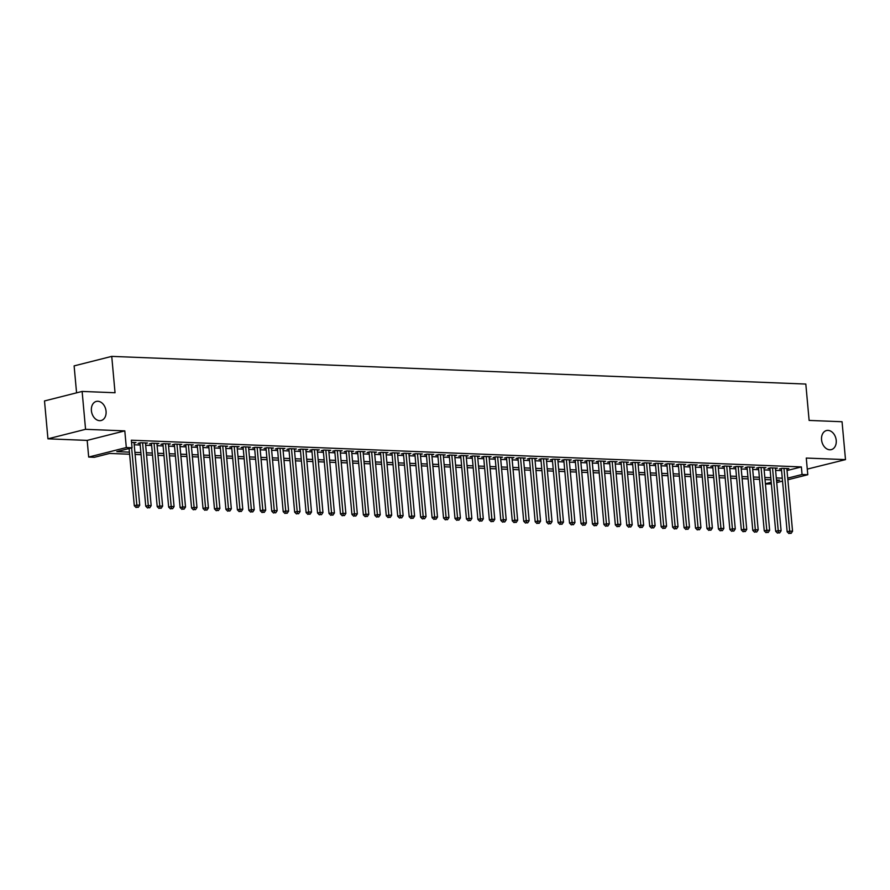 <?xml version="1.0" encoding="UTF-8"?>
<svg xmlns="http://www.w3.org/2000/svg" width="890" height="890" viewBox="0 0 890 890"><rect width="100%" height="100%" fill="white"/><g stroke="black" fill="none" stroke-linecap="round" stroke-linejoin="round"><path stroke-width="1.33" d="M106.066 411.258A9.846 7.198 -104.2 0 1 101.149 420.514A9.846 7.198 -104.2 0 1 91.403 410.679A9.846 7.198 -104.2 0 1 96.32 401.423A9.846 7.198 -104.2 0 1 106.066 411.258M836.222 440.383A9.846 7.198 -104.2 0 1 831.293 449.628A9.846 7.198 -104.2 0 1 821.559 439.793A9.846 7.198 -104.2 0 1 826.476 430.549A9.846 7.198 -104.2 0 1 836.222 440.383M129.617 454.234L109.67 453.433L94.418 457.293L88.689 457.06L126.313 447.548L132.043 447.781L116.79 451.63L129.428 452.142M87.175 440.394L124.8 430.882L85.562 429.314L82.125 391.433L44.5 400.945L47.949 438.826L87.175 440.394L88.689 457.06M76.573 392.835L74.115 365.89L111.74 356.378L805.817 384.057L809.121 420.425L842.051 421.738L845.5 459.618L806.273 458.061L807.786 474.726L787.873 479.766M807.274 469.108L845.5 459.618M771.385 483.926L765.433 484.049M85.562 429.314L47.949 438.826M134.056 443.042L136.003 442.541L131.542 442.363M145.504 443.498L147.462 442.998L140.587 442.731L138.039 443.376L140.053 443.454M156.963 443.954L158.91 443.465L152.034 443.187L149.498 443.832L151.5 443.91M168.41 444.41L170.368 443.921L163.493 443.643L160.945 444.288L162.959 444.366M179.869 444.867L181.816 444.377L174.941 444.099L172.404 444.744L174.407 444.822M191.317 445.323L193.275 444.833L186.399 444.555L183.852 445.2L185.865 445.278M202.775 445.779L204.722 445.289L197.847 445.011L195.311 445.656L197.313 445.734M214.223 446.235L216.181 445.745L209.306 445.467L206.769 446.113L208.772 446.19M225.682 446.691L227.629 446.202L220.764 445.923L218.217 446.569L220.219 446.647M237.129 447.147L239.087 446.658L232.212 446.38L229.676 447.025L231.678 447.103M248.588 447.603L250.535 447.114L243.671 446.836L241.123 447.481L243.126 447.559M260.036 448.059L261.994 447.57L255.119 447.292L252.582 447.937L254.585 448.015M271.495 448.516L273.441 448.026L266.577 447.748L264.03 448.393L266.032 448.471M282.942 448.983L284.9 448.482L278.025 448.215L275.488 448.849L277.491 448.927M294.401 449.439L296.348 448.938L289.484 448.671L286.936 449.305L288.939 449.394M305.849 449.895L307.807 449.394L300.931 449.127L298.395 449.762L300.397 449.851M317.307 450.351L319.254 449.851L312.39 449.584L309.842 450.218L311.845 450.307M328.755 450.807L330.713 450.307L323.838 450.04L321.301 450.674L323.304 450.763M340.214 451.263L342.161 450.763L335.296 450.496L332.749 451.141L334.751 451.219M351.661 451.72L353.619 451.219L346.744 450.952L344.207 451.597L346.21 451.675M363.12 452.176L365.067 451.686L358.203 451.408L355.655 452.053L357.658 452.131M374.579 452.632L376.526 452.142L369.65 451.864L367.114 452.509L369.116 452.587M386.026 453.088L387.973 452.598L381.109 452.32L378.561 452.966L380.564 453.043M397.485 453.544L399.432 453.055L392.557 452.776L390.02 453.422L392.023 453.5M408.933 454L410.891 453.511L404.016 453.233L401.468 453.878L403.482 453.956M420.392 454.456L422.338 453.967L415.463 453.689L412.927 454.334L414.929 454.412M431.839 454.912L433.797 454.423L426.922 454.145L424.374 454.79L426.388 454.868M443.298 455.368L445.245 454.879L438.37 454.601L435.833 455.246L437.836 455.324M454.745 455.825L456.704 455.335L449.828 455.057L447.281 455.702L449.294 455.78M466.204 456.281L468.151 455.791L461.276 455.513L458.739 456.158L460.742 456.236M477.652 456.737L479.61 456.247L472.735 455.969L470.187 456.615L472.201 456.692M489.111 457.193L491.058 456.704L484.182 456.436L481.646 457.071L483.648 457.149M500.558 457.66L502.516 457.16L495.641 456.893L493.093 457.527L495.107 457.605M512.017 458.116L513.964 457.616L507.089 457.349L504.552 457.983L506.555 458.072M523.465 458.572L525.423 458.072L518.547 457.805L516.011 458.439L518.013 458.528M534.923 459.029L536.87 458.528L530.006 458.261L527.459 458.895L529.461 458.984M546.371 459.485L548.329 458.984L541.454 458.717L538.917 459.362L540.92 459.44M557.83 459.941L559.777 459.44L552.913 459.173L550.365 459.819L552.367 459.896M569.277 460.397L571.235 459.907L564.36 459.629L561.824 460.275L563.826 460.353M580.736 460.853L582.683 460.364L575.819 460.086L573.271 460.731L575.274 460.809M592.184 461.309L594.142 460.82L587.267 460.542L584.73 461.187L586.732 461.265M603.643 461.765L605.589 461.276L598.725 460.998L596.178 461.643L598.18 461.721M615.09 462.222L617.048 461.732L610.173 461.454L607.636 462.099L609.639 462.177M626.549 462.678L628.496 462.188L621.632 461.91L619.084 462.555L621.087 462.633M637.997 463.134L639.955 462.644L633.079 462.366L630.543 463.011L632.545 463.089M649.455 463.59L651.402 463.1L644.538 462.822L641.99 463.468L643.993 463.545M660.903 464.046L662.861 463.557L655.986 463.278L653.449 463.924L655.452 464.002M672.362 464.502L674.308 464.013L667.444 463.734L664.897 464.38L666.899 464.458M683.809 464.958L685.767 464.469L678.892 464.191L676.356 464.836L678.358 464.914M695.268 465.414L697.215 464.925L690.351 464.647L687.803 465.292L689.806 465.37M706.727 465.882L708.674 465.381L701.798 465.114L699.262 465.748L701.264 465.826M718.174 466.338L720.132 465.837L713.257 465.57L710.71 466.204L712.712 466.293M729.633 466.794L731.58 466.293L724.705 466.026L722.168 466.66L724.171 466.749M741.081 467.25L743.039 466.749L736.164 466.482L733.616 467.117L735.63 467.205M752.54 467.706L754.486 467.205L747.611 466.939L745.075 467.584L747.077 467.662M763.987 468.162L765.945 467.662L759.07 467.395L756.522 468.04L758.536 468.118M775.446 468.618L777.393 468.129L770.518 467.851L767.981 468.496L769.984 468.574M787.027 470.543L801.378 466.927L131.353 440.205L132.043 447.781M134.212 444.778L140.186 445.022M145.66 445.234L151.645 445.478M157.118 445.69L163.093 445.935M168.566 446.146L174.551 446.391M180.025 446.613L185.999 446.847M191.472 447.069L197.458 447.303M202.931 447.525L208.916 447.759M214.379 447.982L220.364 448.215M225.838 448.438L231.823 448.671M237.296 448.894L243.27 449.127M248.744 449.35L254.729 449.584M260.203 449.806L266.177 450.04M271.65 450.262L277.636 450.496M283.109 450.718L289.083 450.952M294.557 451.174L300.542 451.408M306.015 451.63L311.99 451.875M317.463 452.087L323.448 452.331M328.922 452.543L334.896 452.788M340.369 452.999L346.355 453.244M351.828 453.455L357.802 453.7M363.276 453.911L369.261 454.156M374.734 454.367L380.709 454.612M386.182 454.823L392.167 455.068M397.641 455.291L403.615 455.524M409.089 455.747L415.074 455.98M420.547 456.203L426.521 456.436M431.995 456.659L437.98 456.893M443.454 457.115L449.428 457.349M454.901 457.571L460.887 457.805M466.36 458.027L472.334 458.261M477.808 458.484L483.793 458.717M489.266 458.94L495.241 459.173M500.714 459.396L506.699 459.629M512.173 459.852L518.158 460.097M523.62 460.308L529.606 460.553M535.079 460.764L541.064 461.009M546.538 461.22L552.512 461.465M557.986 461.676L563.971 461.921M569.444 462.132L575.418 462.377M580.892 462.589L586.877 462.833M592.351 463.045L598.325 463.29M603.798 463.512L609.784 463.746M615.257 463.968L621.231 464.202M626.705 464.424L632.69 464.658M638.163 464.88L644.138 465.114M649.611 465.337L655.596 465.57M661.07 465.793L667.044 466.026M672.517 466.249L678.503 466.482M683.976 466.705L689.95 466.939M695.424 467.161L701.409 467.395M706.883 467.617L712.857 467.851M718.33 468.073L724.315 468.318M729.789 468.529L735.763 468.774M741.236 468.986L747.222 469.23M752.695 469.442L758.669 469.686M764.143 469.898L770.128 470.143M775.602 470.354L781.576 470.599M786.894 469.075L788.852 468.585L781.976 468.307L779.429 468.952L781.442 469.03M124.8 430.882L126.313 447.548M801.378 466.927L802.068 474.503L807.786 474.726M82.125 391.433L115.044 392.746L111.74 356.378M776.558 480.945L779.696 480.155L776.481 480.022M771.007 479.81L765.022 479.565M759.548 479.354L753.574 479.109M748.101 478.898L742.115 478.653M736.642 478.442L730.668 478.197M725.194 477.986L719.209 477.741M713.736 477.518L707.761 477.285M702.288 477.062L696.303 476.829M690.829 476.606L684.855 476.373M679.381 476.15L673.396 475.916M667.923 475.694L661.949 475.46M656.475 475.238L650.49 475.004M645.016 474.782L639.042 474.548M633.569 474.326L627.584 474.092M622.11 473.869L616.136 473.636M610.662 473.413L604.677 473.18M599.204 472.957L593.23 472.712M587.756 472.501L581.771 472.256M576.297 472.045L570.323 471.8M564.85 471.589L558.864 471.344M553.391 471.133L547.417 470.888M541.943 470.676L535.958 470.432M530.485 470.22L524.51 469.976M519.037 469.764L513.052 469.52M507.578 469.297L501.604 469.063M496.13 468.841L490.145 468.607M484.672 468.385L478.686 468.151M473.224 467.929L467.239 467.695M461.765 467.473L455.78 467.239M450.307 467.016L444.332 466.783M438.859 466.56L432.874 466.327M427.4 466.104L421.426 465.87M415.953 465.648L409.967 465.414M404.494 465.192L398.52 464.958M393.046 464.736L387.061 464.491M381.588 464.28L375.613 464.035M370.14 463.824L364.155 463.579M358.681 463.367L352.707 463.123M347.233 462.911L341.248 462.666M335.775 462.455L329.801 462.21M324.327 461.999L318.342 461.754M312.868 461.543L306.894 461.298M301.421 461.076L295.435 460.842M289.962 460.62L283.988 460.386M278.514 460.163L272.529 459.93M267.056 459.707L261.082 459.474M255.608 459.251L249.623 459.018M244.149 458.795L238.175 458.561M232.702 458.339L226.716 458.105M221.243 457.883L215.269 457.649M209.795 457.427L203.81 457.193M198.337 456.971L192.362 456.737M186.889 456.514L180.904 456.27M175.43 456.058L169.445 455.814M163.983 455.602L157.997 455.357M152.524 455.146L146.538 454.901M141.065 454.69L135.091 454.445M765.411 483.76L771.23 482.291M782.533 481.112L776.714 482.58M787.717 478.13L802.068 474.503M134.902 452.354L140.876 452.598M146.349 452.81L152.335 453.055M157.808 453.266L163.782 453.511M169.256 453.733L175.241 453.967M180.715 454.189L186.689 454.423M192.162 454.645L198.147 454.879M203.621 455.101L209.606 455.335M215.069 455.558L221.054 455.791M226.527 456.014L232.513 456.247M237.986 456.47L243.96 456.704M249.434 456.926L255.419 457.16M260.892 457.382L266.867 457.616M272.34 457.838L278.325 458.072M283.799 458.294L289.773 458.539M295.246 458.751L301.232 458.995M306.705 459.207L312.679 459.451M318.153 459.663L324.138 459.907M329.611 460.119L335.586 460.364M341.059 460.575L347.044 460.82M352.518 461.031L358.492 461.276M363.966 461.487L369.951 461.732M375.424 461.955L381.398 462.188M386.872 462.411L392.857 462.644M398.331 462.867L404.305 463.1M409.778 463.323L415.764 463.557M421.237 463.779L427.211 464.013M432.685 464.235L438.67 464.469M444.143 464.691L450.118 464.925M455.591 465.147L461.576 465.381M467.05 465.603L473.024 465.837M478.497 466.06L484.483 466.293M489.956 466.516L495.93 466.761M501.404 466.972L507.389 467.217M512.863 467.428L518.837 467.673M524.31 467.884L530.295 468.129M535.769 468.34L541.754 468.585M547.228 468.796L553.202 469.041M558.675 469.253L564.661 469.497M570.134 469.709L576.108 469.953M581.582 470.176L587.567 470.409M593.04 470.632L599.015 470.866M604.488 471.088L610.473 471.322M615.947 471.544L621.921 471.778M627.394 472L633.38 472.234M638.853 472.457L644.827 472.69M650.301 472.913L656.286 473.146M661.76 473.369L667.734 473.602M673.207 473.825L679.192 474.059M684.666 474.281L690.64 474.515M696.114 474.737L702.099 474.971M707.572 475.193L713.546 475.438M719.02 475.649L725.005 475.894M730.479 476.106L736.453 476.35M741.926 476.562L747.912 476.806M753.385 477.018L759.359 477.263M764.833 477.474L770.818 477.719M776.291 477.93L782.265 478.175M781.387 468.452L787.149 531.764L789.686 531.119L783.979 468.385M789.964 533.321L791.11 533.366L789.964 533.321L789.686 531.119L792.556 531.241L786.838 468.496M787.149 531.764L788.952 533.577M791.11 533.366L792.556 531.241M769.928 467.995L775.691 531.308L778.238 530.663L772.531 467.929M778.516 532.865L779.662 532.91L778.516 532.865L778.238 530.663L781.097 530.785L775.39 468.04M775.691 531.308L777.493 533.121M779.662 532.91L781.097 530.785M758.48 467.539L764.243 530.852L766.779 530.206L761.072 467.473M767.058 532.409L768.203 532.454L767.058 532.409L766.779 530.206L769.65 530.329L763.932 467.584M764.243 530.852L766.045 532.665M768.203 532.454L769.65 530.329M747.022 467.083L752.784 530.395L755.332 529.75L749.625 467.016M755.61 531.953L756.745 531.998L755.61 531.953L755.332 529.75L758.191 529.873L752.484 467.128M752.784 530.395L754.587 532.209M756.745 531.998L758.191 529.873M735.574 466.627L741.337 529.939L743.873 529.294L738.166 466.56M744.151 531.497L745.297 531.541L744.151 531.497L743.873 529.294L746.743 529.417L741.025 466.672M741.337 529.939L743.139 531.753M745.297 531.541L746.743 529.417M724.115 466.171L729.878 529.483L732.426 528.838L726.718 466.104M732.704 531.041L733.838 531.085L732.704 531.041L732.426 528.838L735.285 528.949L729.577 466.215M729.878 529.483L731.68 531.297M733.838 531.085L735.285 528.949M712.668 465.715L718.43 529.027L720.967 528.382L715.26 465.648M721.245 530.585L722.391 530.629L721.245 530.585L720.967 528.382L723.837 528.493L718.119 465.759M718.43 529.027L720.232 530.841M722.391 530.629L723.837 528.493M701.209 465.259L706.971 528.571L709.519 527.926L703.801 465.192M709.786 530.129L710.932 530.173L709.786 530.129L709.519 527.926L712.378 528.037L706.671 465.303M706.971 528.571L708.774 530.384M710.932 530.173L712.378 528.037M689.761 464.803L695.524 528.115L698.06 527.47L692.353 464.736M698.339 529.672L699.484 529.717L698.339 529.672L698.06 527.47L700.931 527.581L695.212 464.847M695.524 528.115L697.326 529.928M699.484 529.717L700.931 527.581M678.302 464.346L684.065 527.659L686.613 527.014L680.894 464.28M686.88 529.205L688.026 529.261L686.88 529.205L686.613 527.014L689.472 527.125L683.765 464.391M684.065 527.659L685.867 529.472M688.026 529.261L689.472 527.125M666.855 463.89L672.618 527.203L675.154 526.557L669.447 463.824M675.432 528.749L676.578 528.805L675.432 528.749L675.154 526.557L678.024 526.669L672.306 463.935M672.618 527.203L674.42 529.016M676.578 528.805L678.024 526.669M655.396 463.434L661.159 526.747L663.706 526.101L657.988 463.367M663.973 528.293L665.119 528.337L663.973 528.293L663.706 526.101L666.566 526.212L660.858 463.479M661.159 526.747L662.961 528.549M665.119 528.337L666.566 526.212M643.948 462.978L649.711 526.29L652.248 525.645L646.54 462.9M652.526 527.837L653.672 527.881L652.526 527.837L652.248 525.645L655.107 525.756L649.4 463.022M649.711 526.29L651.502 528.093M653.672 527.881L655.107 525.756M632.49 462.522L638.252 525.834L640.8 525.189L635.082 462.444M641.067 527.381L642.213 527.425L641.067 527.381L640.8 525.189L643.659 525.3L637.952 462.566M638.252 525.834L640.055 527.636M642.213 527.425L643.659 525.3M621.042 462.066L626.805 525.367L629.341 524.733L623.634 461.988M629.619 526.924L630.765 526.969L629.619 526.924L629.341 524.733L632.2 524.844L626.493 462.11M626.805 525.367L628.596 527.18M630.765 526.969L632.2 524.844M609.583 461.61L615.346 524.911L617.894 524.277L612.175 461.532M618.161 526.468L619.306 526.513L618.161 526.468L617.894 524.277L620.753 524.388L615.046 461.654M615.346 524.911L617.148 526.724M619.306 526.513L620.753 524.388M598.136 461.142L603.898 524.455L606.435 523.821L600.728 461.076M606.713 526.012L607.859 526.057L606.713 526.012L606.435 523.821L609.294 523.932L603.587 461.198M603.898 524.455L605.69 526.268M607.859 526.057L609.294 523.932M586.677 460.686L592.44 523.999L594.987 523.365L589.269 460.62M595.254 525.556L596.4 525.601L595.254 525.556L594.987 523.365L597.846 523.476L592.139 460.731M592.44 523.999L594.242 525.812M596.4 525.601L597.846 523.476M575.229 460.23L580.992 523.543L583.529 522.897L577.821 460.163M583.807 525.1L584.952 525.144L583.807 525.1L583.529 522.897L586.388 523.02L580.681 460.275M580.992 523.543L582.783 525.356M584.952 525.144L586.388 523.02M563.77 459.774L569.533 523.086L572.07 522.441L566.363 459.707M572.348 524.644L573.494 524.688L572.348 524.644L572.07 522.441L574.94 522.564L569.233 459.819M569.533 523.086L571.335 524.9M573.494 524.688L574.94 522.564M552.323 459.318L558.075 522.63L560.622 521.985L554.915 459.251M560.9 524.188L562.046 524.232L560.9 524.188L560.622 521.985L563.481 522.107L557.774 459.362M558.075 522.63L559.877 524.444M562.046 524.232L563.481 522.107M540.864 458.862L546.627 522.174L549.163 521.529L543.456 458.795M549.442 523.732L550.587 523.776L549.442 523.732L549.163 521.529L552.034 521.651L546.327 458.906M546.627 522.174L548.429 523.988M550.587 523.776L552.034 521.651M529.417 458.406L535.168 521.718L537.716 521.073L532.009 458.339M537.994 523.276L539.14 523.32L537.994 523.276L537.716 521.073L540.575 521.195L534.868 458.45M535.168 521.718L536.97 523.531M539.14 523.32L540.575 521.195M517.958 457.95L523.721 521.262L526.257 520.617L520.55 457.883M526.535 522.819L527.681 522.864L526.535 522.819L526.257 520.617L529.127 520.728L523.42 457.994M523.721 521.262L525.523 523.075M527.681 522.864L529.127 520.728M506.499 457.493L512.262 520.806L514.809 520.161L509.102 457.427M515.087 522.363L516.233 522.408L515.087 522.363L514.809 520.161L517.668 520.272L511.961 457.538M512.262 520.806L514.064 522.619M516.233 522.408L517.668 520.272M495.051 457.037L500.814 520.35L503.351 519.704L497.644 456.971M503.629 521.907L504.775 521.952L503.629 521.907L503.351 519.704L506.221 519.816L500.514 457.082M500.814 520.35L502.616 522.163M504.775 521.952L506.221 519.816M483.593 456.581L489.355 519.894L491.903 519.248L486.196 456.514M492.181 521.451L493.327 521.495L492.181 521.451L491.903 519.248L494.762 519.36L489.055 456.626M489.355 519.894L491.158 521.707M493.327 521.495L494.762 519.36M472.145 456.125L477.908 519.437L480.444 518.792L474.737 456.058M480.722 520.984L481.868 521.039L480.722 520.984L480.444 518.792L483.315 518.903L477.596 456.17M477.908 519.437L479.71 521.251M481.868 521.039L483.315 518.903M460.686 455.669L466.449 518.981L468.997 518.336L463.29 455.602M469.275 520.528L470.421 520.583L469.275 520.528L468.997 518.336L471.856 518.447L466.149 455.713M466.449 518.981L468.251 520.795M470.421 520.583L471.856 518.447M449.239 455.213L455.001 518.525L457.538 517.88L451.831 455.146M457.816 520.072L458.962 520.116L457.816 520.072L457.538 517.88L460.408 517.991L454.69 455.257M455.001 518.525L456.804 520.327M458.962 520.116L460.408 517.991M437.78 454.757L443.543 518.069L446.09 517.424L440.383 454.679M446.368 519.615L447.514 519.66L446.368 519.615L446.09 517.424L448.949 517.535L443.242 454.801M443.543 518.069L445.345 519.871M447.514 519.66L448.949 517.535M426.332 454.301L432.095 517.613L434.632 516.968L428.924 454.223M434.91 519.159L436.055 519.204L434.91 519.159L434.632 516.968L437.502 517.079L431.784 454.345M432.095 517.613L433.897 519.415M436.055 519.204L437.502 517.079M414.874 453.844L420.636 517.146L423.184 516.511L417.477 453.767M423.462 518.703L424.597 518.748L423.462 518.703L423.184 516.511L426.043 516.623L420.336 453.889M420.636 517.146L422.439 518.959M424.597 518.748L426.043 516.623M403.426 453.388L409.189 516.69L411.725 516.055L406.018 453.31M412.003 518.247L413.149 518.292L412.003 518.247L411.725 516.055L414.595 516.167L408.877 453.433M409.189 516.69L410.991 518.503M413.149 518.292L414.595 516.167M391.967 452.921L397.73 516.233L400.278 515.599L394.559 452.854M400.545 517.791L401.69 517.835L400.545 517.791L400.278 515.599L403.137 515.711L397.43 452.977M397.73 516.233L399.532 518.047M401.69 517.835L403.137 515.711M380.52 452.465L386.282 515.777L388.819 515.143L383.112 452.398M389.097 517.335L390.243 517.379L389.097 517.335L388.819 515.143L391.689 515.254L385.971 452.509M386.282 515.777L388.084 517.591M390.243 517.379L391.689 515.254M369.061 452.009L374.824 515.321L377.371 514.676L371.653 451.942M377.638 516.879L378.784 516.923L377.638 516.879L377.371 514.676L380.23 514.798L374.523 452.053M374.824 515.321L376.626 517.135M378.784 516.923L380.23 514.798M357.613 451.553L363.376 514.865L365.912 514.22L360.205 451.486M366.191 516.423L367.336 516.467L366.191 516.423L365.912 514.22L368.783 514.342L363.064 451.597M363.376 514.865L365.178 516.678M367.336 516.467L368.783 514.342M346.154 451.097L351.917 514.409L354.465 513.764L348.747 451.03M354.732 515.966L355.878 516.011L354.732 515.966L354.465 513.764L357.324 513.886L351.617 451.141M351.917 514.409L353.719 516.222M355.878 516.011L357.324 513.886M334.707 450.64L340.47 513.953L343.006 513.308L337.299 450.574M343.284 515.51L344.43 515.555L343.284 515.51L343.006 513.308L345.865 513.43L340.158 450.685M340.47 513.953L342.261 515.766M344.43 515.555L345.865 513.43M323.248 450.184L329.011 513.497L331.558 512.851L325.84 450.118M331.825 515.054L332.971 515.099L331.825 515.054L331.558 512.851L334.418 512.974L328.71 450.229M329.011 513.497L330.813 515.31M332.971 515.099L334.418 512.974M311.8 449.728L317.563 513.041L320.1 512.395L314.393 449.661M320.378 514.598L321.524 514.643L320.378 514.598L320.1 512.395L322.959 512.507L317.252 449.773M317.563 513.041L319.354 514.854M321.524 514.643L322.959 512.507M300.342 449.272L306.104 512.584L308.652 511.939L302.934 449.205M308.919 514.142L310.065 514.186L308.919 514.142L308.652 511.939L311.511 512.05L305.804 449.317M306.104 512.584L307.907 514.398M310.065 514.186L311.511 512.05M288.894 448.816L294.657 512.128L297.193 511.483L291.486 448.749M297.471 513.686L298.617 513.73L297.471 513.686L297.193 511.483L300.052 511.594L294.345 448.86M294.657 512.128L296.448 513.942M298.617 513.73L300.052 511.594M277.435 448.36L283.198 511.672L285.746 511.027L280.027 448.293M286.013 513.23L287.159 513.274L286.013 513.23L285.746 511.027L288.605 511.138L282.898 448.404M283.198 511.672L285 513.486M287.159 513.274L288.605 511.138M265.988 447.904L271.75 511.216L274.287 510.571L268.58 447.837M274.565 512.762L275.711 512.818L274.565 512.762L274.287 510.571L277.146 510.682L271.439 447.948M271.75 511.216L273.541 513.029M275.711 512.818L277.146 510.682M254.529 447.447L260.292 510.76L262.828 510.115L257.121 447.381M263.106 512.306L264.252 512.362L263.106 512.306L262.828 510.115L265.698 510.226L259.991 447.492M260.292 510.76L262.094 512.573M264.252 512.362L265.698 510.226M243.081 446.991L248.833 510.304L251.381 509.659L245.673 446.925M251.659 511.85L252.805 511.895L251.659 511.85L251.381 509.659L254.24 509.77L248.533 447.036M248.833 510.304L250.635 512.106M252.805 511.895L254.24 509.77M231.623 446.535L237.385 509.848L239.922 509.202L234.215 446.457M240.2 511.394L241.346 511.439L240.2 511.394L239.922 509.202L242.792 509.314L237.085 446.58M237.385 509.848L239.188 511.65M241.346 511.439L242.792 509.314M220.175 446.079L225.927 509.392L228.474 508.746L222.767 446.001M228.752 510.938L229.898 510.982L228.752 510.938L228.474 508.746L231.333 508.858L225.626 446.124M225.927 509.392L227.729 511.194M229.898 510.982L231.333 508.858M208.716 445.623L214.479 508.924L217.015 508.29L211.308 445.545M217.293 510.482L218.439 510.526L217.293 510.482L217.015 508.29L219.886 508.401L214.179 445.668M214.479 508.924L216.281 510.738M218.439 510.526L219.886 508.401M197.257 445.167L203.02 508.468L205.568 507.834L199.861 445.089M205.846 510.026L206.992 510.07L205.846 510.026L205.568 507.834L208.427 507.945L202.72 445.211M203.02 508.468L204.822 510.282M206.992 510.07L208.427 507.945M185.81 444.7L191.572 508.012L194.109 507.378L188.402 444.633M194.387 509.57L195.533 509.614L194.387 509.57L194.109 507.378L196.979 507.489L191.272 444.755M191.572 508.012L193.375 509.825M195.533 509.614L196.979 507.489M174.351 444.243L180.114 507.556L182.661 506.922L176.954 444.177M182.94 509.113L184.085 509.158L182.94 509.113L182.661 506.922L185.52 507.033L179.813 444.288M180.114 507.556L181.916 509.369M184.085 509.158L185.52 507.033M162.903 443.787L168.666 507.1L171.203 506.466L165.495 443.721M171.481 508.657L172.627 508.702L171.481 508.657L171.203 506.466L174.073 506.577L168.355 443.832M168.666 507.1L170.468 508.913M172.627 508.702L174.073 506.577M151.445 443.331L157.207 506.644L159.755 505.998L154.048 443.264M160.033 508.201L161.179 508.246L160.033 508.201L159.755 505.998L162.614 506.121L156.907 443.376M157.207 506.644L159.01 508.457M161.179 508.246L162.614 506.121M139.997 442.875L145.76 506.188L148.296 505.542L142.589 442.808M148.574 507.745L149.72 507.79L148.574 507.745L148.296 505.542L151.167 505.665L145.448 442.92M145.76 506.188L147.562 508.001M149.72 507.79L151.167 505.665M129.095 448.527L134.301 505.731L136.849 505.086L131.642 447.881M137.127 507.289L138.273 507.333L137.127 507.289L136.849 505.086L139.708 505.209L134.001 442.464M134.301 505.731L136.103 507.545M138.273 507.333L139.708 505.209"/></g></svg>
